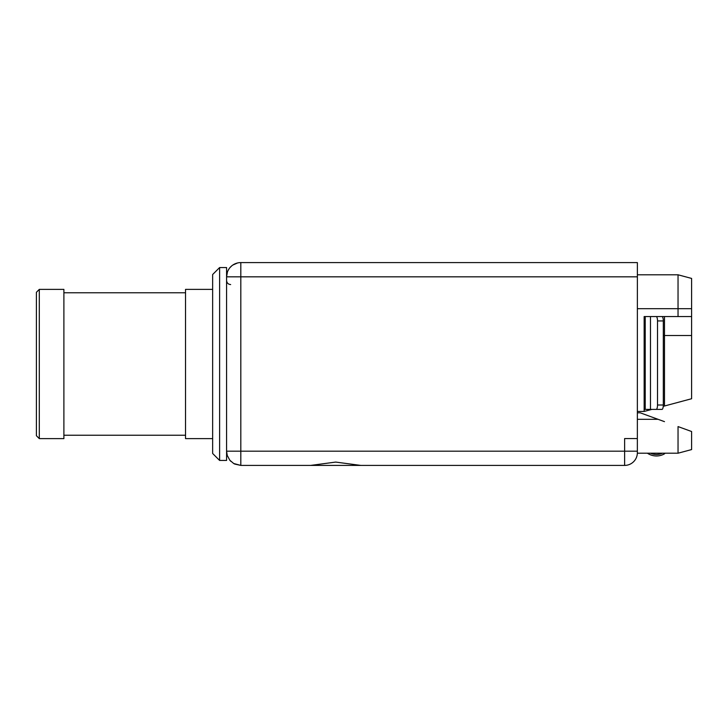 <?xml version="1.0" encoding="UTF-8"?>
<svg xmlns="http://www.w3.org/2000/svg" width="728" height="728" viewBox="0 0 728 728"><rect width="100%" height="100%" fill="white"/><g stroke="black" fill="none" stroke-linecap="round" stroke-linejoin="round"><path stroke-width="1.09" d="M691.6 449.576L678.041 453.207L678.041 426.581L691.6 431.513L691.6 449.576L678.041 453.207L637.355 453.207L637.373 276.822L240.813 276.822L240.813 262.59L637.373 262.59L637.373 276.822M219.619 364L219.619 460.451L226.581 460.451L226.581 267.549L219.619 267.549L219.619 364M226.654 452.552L226.581 451.178A14.232 14.232 0 0 0 227.245 455.464L226.581 451.178L624.624 451.178L624.624 438.565L637.373 438.565M637.373 411.447L644.153 411.447L651.842 409.391M656.201 316.553L661.998 316.553A4.395 1.31 90 0 1 663.308 320.939L657.511 320.939A4.395 1.31 -90 0 0 656.201 316.553L644.153 316.553L644.153 411.447M657.511 320.939L657.511 404.996A4.395 1.31 -90 0 1 656.201 409.391L644.153 409.391M651.305 316.553L691.6 316.553L691.6 398.735L663.244 406.333M637.373 274.793L678.041 274.793L678.041 316.553M691.6 278.424L678.041 274.793L691.6 278.424L691.6 316.553L664.482 316.553L664.482 406.006M310.629 465.41L624.624 465.41L360.815 465.41L335.717 462.08L310.629 465.41L240.813 465.41L240.813 276.822L226.581 276.822L227.427 272.008M228.492 269.697A14.232 14.232 0 0 0 227.919 270.798L229.211 268.577M229.993 267.586L231.741 265.866M232.814 265.056L237.556 262.972M624.624 465.41A12.74 12.74 0 0 0 637.373 452.661A12.74 12.74 0 0 1 624.624 465.41L624.624 451.178L637.373 451.178M234.789 464.073L233.688 463.499A14.232 14.232 0 0 0 234.789 464.073L240.813 465.41L233.688 463.499L229.857 460.26L227.245 455.464M233.688 463.499L229.857 460.26A14.232 14.232 0 0 0 230.048 460.487M226.581 276.822A14.232 14.232 0 0 1 240.813 262.59A14.232 14.232 0 0 0 226.581 276.822M664.482 421.649L640.194 412.803L637.373 412.803M661.998 316.553L664.482 316.553M663.308 320.939L663.308 404.996A4.395 1.31 90 0 1 661.998 409.391L656.201 409.391M219.619 460.451L212.649 453.48L212.649 274.52L219.619 267.549M212.649 289.38L185.531 289.38L185.531 438.62L212.649 438.62M63.891 364L63.891 438.62L39.303 438.62L39.303 289.38L63.891 289.38L63.891 364M39.303 438.62L36.4 435.717L36.4 292.283L39.303 289.38M665.074 453.207A3.321 3.321 0 0 1 664 454.117A3.321 3.321 0 0 0 665.074 453.207A3.321 3.321 0 0 1 664 454.117A3.321 3.321 0 0 0 665.074 453.207A3.321 3.321 0 0 1 664 454.117A3.321 3.321 0 0 0 665.074 453.207A3.321 3.321 0 0 1 664 454.117A3.321 3.321 0 0 0 665.074 453.207A3.321 3.321 0 0 1 664 454.117A3.321 3.321 0 0 0 665.074 453.207A3.321 3.321 0 0 1 664 454.117A3.321 3.321 0 0 0 665.074 453.207A3.321 3.321 0 0 1 664 454.117A3.321 3.321 0 0 0 665.074 453.207A3.321 3.321 0 0 1 664 454.117A3.321 3.321 0 0 0 665.074 453.207A3.321 3.321 0 0 1 664 454.117A3.321 3.321 0 0 0 665.074 453.207A3.321 3.321 0 0 1 664 454.117A3.321 3.321 0 0 0 665.074 453.207A3.321 3.321 0 0 1 664 454.117A3.321 3.321 0 0 0 665.074 453.207A3.321 3.321 0 0 1 664 454.117A3.321 3.321 0 0 0 665.074 453.207A3.321 3.321 0 0 1 664 454.117A3.321 3.321 0 0 0 665.074 453.207A3.321 3.321 0 0 1 664 454.117A16.198 16.198 0 0 1 647.41 453.207M662.453 453.207A14.706 14.706 0 0 1 650.477 453.207A14.706 14.706 0 0 0 662.453 453.207A14.706 14.706 0 0 1 650.477 453.207A14.706 14.706 0 0 0 662.453 453.207A14.706 14.706 0 0 1 650.477 453.207A14.706 14.706 0 0 0 662.453 453.207A14.706 14.706 0 0 1 650.477 453.207A14.706 14.706 0 0 0 662.453 453.207A14.706 14.706 0 0 1 650.477 453.207A14.706 14.706 0 0 0 662.453 453.207A14.706 14.706 0 0 1 650.477 453.207A14.706 14.706 0 0 0 662.453 453.207A14.706 14.706 0 0 1 650.477 453.207A14.706 14.706 0 0 0 662.453 453.207A14.706 14.706 0 0 1 650.477 453.207A14.706 14.706 0 0 0 662.453 453.207A14.706 14.706 0 0 1 650.477 453.207A14.706 14.706 0 0 0 662.453 453.207A14.706 14.706 0 0 1 650.477 453.207A14.706 14.706 0 0 0 662.453 453.207A14.706 14.706 0 0 1 650.477 453.207A14.706 14.706 0 0 0 662.453 453.207A14.706 14.706 0 0 1 650.477 453.207A14.706 14.706 0 0 0 662.453 453.207A14.706 14.706 0 0 1 650.477 453.207A14.706 14.706 0 0 0 662.453 453.207A14.706 14.706 0 0 1 650.477 453.207M650.468 316.553L650.468 409.391M637.373 308.69L691.6 308.69M658.076 419.31L637.373 419.31M645.217 316.553L645.217 409.391M663.308 404.996L657.511 404.996M691.6 335.526L663.308 335.526M230.694 461.188A14.232 14.232 0 0 0 230.758 461.252A14.232 14.232 0 0 1 229.857 460.26M230.649 284.557C228.201 284.339 226.845 282.983 226.581 280.489M63.891 435.235L185.531 435.235M63.891 292.765L185.531 292.765"/></g></svg>

